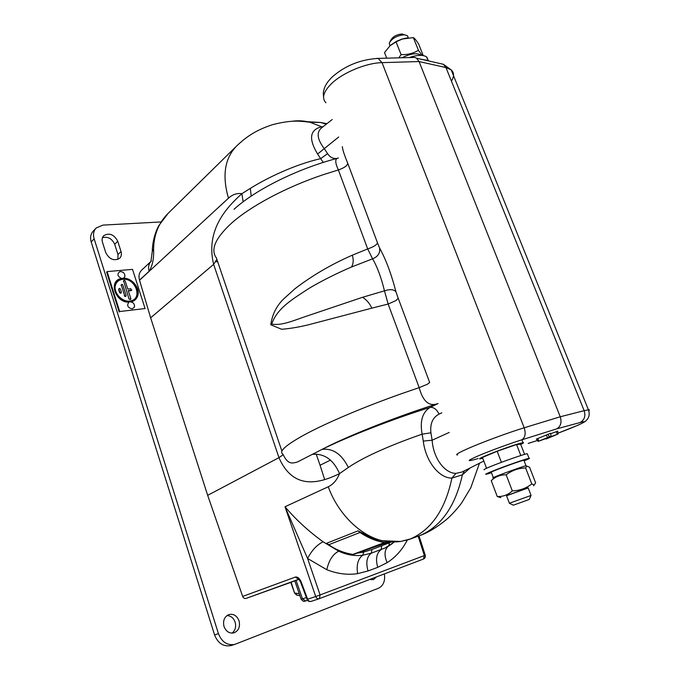<?xml version="1.0" encoding="UTF-8"?>
<svg xmlns="http://www.w3.org/2000/svg" width="680" height="680" viewBox="0 0 680 680"><rect width="100%" height="100%" fill="white"/><g stroke="black" fill="none" stroke-linecap="round" stroke-linejoin="round"><path stroke-width="1.02" d="M379.567 247.962C380.341 253.028 378.003 256.649 372.572 258.817L351.458 267.027C336.617 273.377 322.685 280.364 309.663 287.988C293.182 298.8 277.262 307.827 271.702 324.071C281.392 325.856 292.596 320.926 305.26 316.6L362.55 297.296C366.639 299.829 369.733 303.45 371.815 308.159L388.144 304.036L396.015 300.543L398.2 298.256L429.675 382.5L427.269 384.302L419.177 387.634L388.144 304.036L384.464 290.827C381.191 277.414 377.23 266.738 372.572 258.817L367.693 248.931C373.728 246.849 376.975 244.783 377.451 242.734L379.567 247.962C385.875 259.369 391.332 273.989 395.955 291.813L398.2 298.256M470.296 467.831L462.383 474.818L451.902 478.1C439.254 478.287 425.782 461.644 423.266 441.09L422.135 434.171C419.755 421.115 422.407 412.19 430.108 407.405C392.428 419.084 347.216 436.934 322.031 449.387L323.969 448.383C347.659 436.152 393.414 417.911 432.913 405.178L437.801 403.614C429.148 406.801 422.934 401.48 419.177 387.634L403.053 393.159C364.352 406.75 326.094 423.019 304.427 434.8C285.702 445.145 278.536 451.579 282.914 454.104C288.142 465.46 292.8 463.004 297.1 462.154L322.031 449.387C332.92 448.094 341.692 454.121 348.347 467.449L339.55 473.612C320.96 482.681 293.76 491.487 278.962 457.648L213.631 264.35C205.411 230.291 226.261 207.748 241.868 193.706L250.35 188.369C266.407 178.33 293.896 164.79 320.654 158.644L317.611 154.003C308.423 138.864 309.74 129.795 321.555 126.786L323.085 126.684M356.966 553.222L363.936 552.015L371.96 549.491L391.527 541.96M407.303 540.048L406.767 541.067C401.897 550.205 395.352 557.413 387.115 562.674L377.74 567.341L368.041 570.953L357.62 573.631C347.625 575.152 337.356 573.843 326.808 569.721L307.581 558.467C311.874 550.231 317.058 544.68 323.127 541.815L338.742 551.191L328.695 544.756M371.815 308.159L308.168 324.861C298.716 327.148 289.867 328.618 281.639 329.281L270.784 324.768C272.221 314.508 276.497 305.915 283.637 298.971L294.882 288.822C311.89 275.723 331.041 264.512 352.342 255.178L367.693 248.931L338.368 169.932C335.274 163.225 334.942 159.341 337.365 158.279L338.411 157.972M291.805 121.303C297.815 120.385 303.858 120.7 309.918 122.239L322.55 127.1M326.238 124.202L320.688 122.477L303.11 121.431M322.005 127.525L321.24 128.129C316.31 132.625 317.33 139.485 324.309 148.699L327.582 153.646L320.654 158.644L323.298 162.401M317.611 154.003L338.716 136.977M336.846 158.423C333.175 158.907 330.08 157.318 327.582 153.646M251.183 196.103L250.35 188.369M243.159 201.79L241.868 193.706C237.031 192.967 232.56 194.463 228.463 198.186C221.893 175.355 224.766 157.803 237.099 145.529C246.287 137.122 254.609 130.645 272.416 124.695C291.507 119.842 299.149 120.972 309.918 122.239L320.688 122.477M342.329 146.642C342.626 149.753 344.42 155.261 347.709 163.174C347.429 165.648 344.309 167.909 338.368 169.932L322.813 174.828C285.659 187.349 250.333 206.338 231.498 223.201C215.296 238.153 210.264 249.73 216.41 257.941L281.928 451.188M216.886 259.344L213.639 264.35L150.637 317.824L139.502 280.151C138.388 275.91 139.162 272.519 141.831 269.969L151.096 261.298M283.135 454.725L278.962 457.648L207.68 495.346L150.637 317.824M312.647 454.317C324.598 453.466 333.565 459.892 339.55 473.612C336.931 480.054 333.175 484.44 328.262 486.769C337.85 513.366 359.737 535.177 381.633 540.575C388.297 541.968 394.613 542.266 400.562 541.476L408.705 539.597L420.24 535.432C441.371 526.184 455.413 505.979 462.383 474.818L464.431 470.772M423.266 441.09L432.131 440.215L430.925 432.811L422.135 434.171C394.765 443.615 365.041 455.991 348.347 467.449M438.048 403.572L430.108 407.405C433.738 407.074 436.713 409.317 439.042 414.137C432.65 417.495 429.947 423.716 430.925 432.811M449.191 432.454L432.131 440.215C433.373 458.719 445.043 473.45 455.948 473.373L461.881 472.056L464.168 470.909M400.282 541.552L410.414 538.942C431.486 529.712 445.315 509.43 451.902 478.1L455.948 473.373M328.772 544.722L326.629 543.269L358.003 530.885C365.738 535.636 373.618 538.866 381.633 540.575L373.668 538.662L358.003 530.885C364.667 535.696 371.526 538.713 378.582 539.946M479.476 463.225L470.756 487.84L461.601 503.021C456.671 509.745 449.48 517.055 446.513 519.486C436.976 527.263 428.213 532.585 420.231 535.432L409.258 539.402M387.651 541.696L352.945 554.387C344.658 553.214 336.541 550.018 328.593 544.799L360.017 532.483C368.161 537.939 376.44 541.314 384.863 542.597L385.713 542.555M298.809 579.25L300.585 582.071L301.129 581.842C299.531 578.255 297.611 576.657 295.358 577.065L298.648 579.292M300.585 582.071L307.079 599.412L315.707 596.513L285.005 506.753C295.757 519.494 308.465 531.182 323.127 541.815M328.262 486.769L285.005 506.753L307.581 558.467L320.093 594.94L315.707 596.513C316.481 598.264 317.602 599.004 319.099 598.748L311.006 601.417C309.519 601.681 308.397 600.942 307.64 599.207L301.129 581.842M326.808 569.721C328.89 560.32 332.868 554.149 338.742 551.191C346.74 554.906 354.748 556.248 362.763 555.229L371.322 553.154L385.084 547.986L394.306 541.994M388.892 545.887L392.317 543.549M406.767 541.067L406.122 540.387M419.118 535.874L422.161 534.65M362.55 297.296L384.464 290.827C390.074 289.025 393.899 289.349 395.955 291.813M528.632 443.267L537.472 440.478M550.74 433.253L550.987 436.177L549.372 437.206L558.025 434.044L547.264 438.532L545.904 439.025L547.638 437.92L538.169 441.379L550.987 436.194L550.74 433.253L536.375 439.076L538.16 441.363M550.774 433.661L557.787 431.146L558.025 434.044M547.927 437.733L546.244 435.336M451.427 81.115C454.308 76.347 454.231 72.607 451.197 69.895L445.969 67.566L419.058 61.548L560.244 416.772C561.943 422.458 560.754 426.488 556.665 428.885L521.704 439.858C509.787 443.572 489.991 450.84 478.831 455.583C466.267 461.083 465.995 462.085 478.006 458.592M414.783 57.417L378.123 58.395L382.032 62.645L419.058 61.548L416.543 58.191L414.783 57.417L412.683 57.477M324.657 479.493L320.059 465.248L330.463 460.113M320.059 465.248L316.183 454.044M425.238 555.229L424.363 555.56L423.445 559.045L319.362 598.655M290.827 582.377L245.956 598.442C244.477 598.748 243.38 598.077 242.667 596.428L207.68 495.346M152.286 250.52C152.703 241.408 154.853 233.147 158.737 225.726L168.13 213.35C158.712 222.776 153.867 234.668 153.587 249.025L152.26 251.455L150.926 261.46M153.587 249.025C154.011 258.392 152.524 265.812 149.115 271.277C147.976 266.985 148.75 263.551 151.428 260.993M216.01 261.791L217.668 261.647M520.718 444.406C523.43 443.131 524.187 442.552 522.988 442.671L517.998 443.938C504.144 448.001 474.368 459.782 480.301 458.804L482.766 458.269M232.067 633.131C235.305 630.453 236.334 626.798 235.135 622.166C233.546 617.933 230.817 615.74 226.958 615.578M224.009 626.476C226.049 631.524 229.33 633.658 233.869 632.885C238.637 630.819 240.363 626.807 239.046 620.848C236.972 615.748 233.631 613.64 229.041 614.516C224.408 616.598 222.734 620.585 224.009 626.476M371.305 579.768L372.283 578.51M369.937 579.402L373.397 579.615L376.575 576.878M95.837 228.344L93.211 231.175C90.618 234.005 89.947 237.592 91.188 241.952L214.574 634.933C217.889 643.255 223.295 646.816 230.783 645.626L231.591 645.38M117.895 259.411L117.971 254.558L114.707 244.307C111.987 238.587 107.916 236.368 102.476 237.651M160.964 221.944L102.918 225.114L96.16 227.996C93.559 230.834 92.888 234.439 94.146 238.807L218.441 633.667C221.782 642.031 227.205 645.617 234.71 644.419L378.471 588.242C383.375 585.76 385.339 580.983 384.37 573.912M117.733 241.222C114.028 234.404 109.361 232.551 103.734 235.679C102.127 237.388 101.711 239.581 102.476 242.242L105.774 252.654C109.404 259.411 114.019 261.298 119.629 258.306C121.363 256.555 121.822 254.294 121.023 251.515L117.733 241.222L114.707 244.307M531.012 495.44L529.278 499.46L513.375 505.18L509.346 503.26L531.004 495.456M501.406 462.34L497.173 451.256L482.452 457.427L486.548 468.256M520.821 455.523L516.571 444.533L497.173 451.256M524.577 454.359L520.634 444.185L516.571 444.533M390.107 41.446L390.847 40.061C392.938 36.55 396.618 34.527 401.888 34L402.348 34.034M408.136 37.408L407.481 35.751L404.353 34.765C397.146 35.487 392.113 38.242 389.266 43.035L389.903 45.858M291.125 582.199L294.601 593.173L290.802 582.318L294.788 580.865L301.155 599.259L302.481 598.859L305.668 600.967L307.589 600.329L305.668 600.967C303.994 601.001 304.649 602.82 301.163 599.284M299.897 595.629L297.083 595.187L294.916 593.053L299.243 593.716M294.78 580.856L296.08 580.38L302.481 598.859L306.382 597.542M298.775 579.402L296.08 580.38M122.884 278.995C119.281 279.438 116.867 281.282 115.626 284.521C112.676 291.873 121.745 302.345 129.897 301.045L130.883 300.883C143.548 298.681 135.635 277.227 122.884 278.995M115.251 286.034L115.583 284.775C116.798 281.571 119.187 279.752 122.74 279.319C135.328 277.567 143.131 298.741 130.636 300.909L129.804 301.053M122.663 278.298L121.133 278.553C107.933 281.129 116.688 303.892 130.118 301.75C133.748 301.24 136.221 299.387 137.547 296.2C140.964 288.464 131.52 277.083 122.663 278.298M124.907 275.502L124.797 276.709C125.06 273.615 123.607 271.906 120.445 271.583L119.909 271.643C116.849 273.904 117.368 276.173 121.456 278.469L120.887 278.596C108.086 281.044 115.575 303.05 128.979 302.124C126.54 305.379 127.602 307.632 132.149 308.89L134.419 307.096C134.759 303.935 133.305 302.183 130.076 301.852M129.344 298.843C130.16 299.795 130.662 299.736 130.84 298.681L128.265 290.606L131.316 290.292L130.823 288.736L127.772 289.051L125.213 281.001C124.397 280.058 123.896 280.1 123.709 281.146L129.013 299.03L123.709 281.146M121.32 285.183C121.499 284.129 122.009 284.078 122.825 285.03L126.106 295.358C125.919 296.421 125.418 296.471 124.602 295.519L121.32 285.183L124.602 295.519M121.355 292.51C120.879 293.462 120.267 293.411 119.51 292.375L118.583 289.433L119.281 288.413M126.106 295.851C125.63 296.795 125.018 296.743 124.27 295.707M121.686 284.359L120.989 285.37M128.358 290.896L131.172 290.606L131.809 289.926M130.832 299.175L129.013 299.03M124.075 280.33L123.386 281.341M119.697 311.534L145.087 308.541L132.523 269.365L107.109 271.6L119.697 311.534L145.087 308.541M107.109 271.6L106.615 272.085L119.195 311.984M130.976 301.903C134.138 301.163 136.315 299.344 137.496 296.446L137.946 294.89M121.355 292.026C121.168 293.089 120.666 293.139 119.842 292.188L118.906 289.247C119.094 288.184 119.595 288.133 120.419 289.085L121.355 292.026M119.909 271.643L120.785 271.583M124.797 276.709L123.496 278.256M134.555 305.813L134.419 307.096M409.113 57.571C417.078 54.944 422.841 54.672 426.411 56.772L428.392 60.877M426.861 57.12L428.12 60.273M420.707 59.134L427.89 60.478M401.965 57.758C410.541 53.575 416.815 52.683 420.784 55.089L421.056 55.369M398.811 57.842L401.089 54.621L396.066 41.88L402.33 39.015L413.372 37.595C414.502 38.157 416.262 40.307 418.642 44.055L423.24 55.581M407.26 37.901L402.075 39.023L396.406 41.37L390.762 45.118M386.699 58.166L384.514 52.555L390.082 45.705L396.066 41.88M401.089 54.621C407.532 54.834 413.312 53.38 418.421 50.286L413.372 37.595M418.421 50.286L422.212 55.446M527.399 454.044L527.255 453.688C524.365 454.019 502.214 461.771 490.807 466.446C485.052 468.809 482.927 469.897 484.423 469.71M524.093 460.87C528.819 458.923 530.468 458.065 529.04 458.286C526.175 458.694 504.016 466.471 492.575 471.104C486.804 473.433 484.662 474.487 486.149 474.266L491.47 472.744M526.192 465.894L525.988 465.758C522.121 466.446 487.934 479.128 493.408 477.836L493.459 477.827M523.94 460.479L523.846 460.233C519.945 460.802 485.817 473.535 491.325 472.353L493.34 477.658M493.485 477.793L493.884 477.377C497.735 475.447 522.827 466.361 525.793 465.825L526.15 465.885M506.549 495.754L528.182 487.942M525.793 465.825L529.533 467.151L535.611 482.842L534.174 484.993L531.803 483.939C526.159 488.333 519.664 490.646 512.321 490.892C508.028 494.879 503.004 496.748 497.258 496.527L500.879 497.633M528.148 487.84L506.796 495.49M526.856 466.012L525.623 467.95C518.389 468.146 511.904 470.433 506.175 474.81C500.352 474.716 495.371 476.663 491.249 480.658L497.258 496.527M506.175 474.81L512.321 490.892M525.623 467.95L531.803 483.939M360.017 532.483L360.069 532.338C368.186 537.787 376.448 541.152 384.854 542.428L352.945 554.387M385.875 542.504L388.059 541.739M353.949 554.285L389.19 541.832M457.606 454.954C454.741 454.988 458.481 452.727 468.817 448.179C483.055 441.94 508.81 432.454 524.195 427.788L382.032 62.645C366.197 62.891 342.762 72.658 331.508 83.623C323.391 91.732 321.521 98.107 325.916 102.748M387.115 562.674C384.064 555.424 384.396 550.01 388.11 546.414L385.084 547.986L388.977 545.827L389.411 541.85M357.62 573.631C356.286 564.876 358.003 558.739 362.763 555.229L364.08 550.707M352.342 255.178C353.719 259.828 353.43 263.78 351.458 267.027M441.847 412.811L439.042 414.137M381.157 540.685L400.562 541.476M418.175 536.214L424.363 555.56L320.093 594.94L319.379 598.646L423.563 558.994C425.068 558.203 425.629 556.954 425.247 555.245L419.058 535.899M377.74 567.341C375.411 559.011 376.516 553.12 381.063 549.669L381.709 546.031M392.836 543.159L388.611 546.057M368.041 570.953C365.695 562.547 366.792 556.623 371.322 553.154L371.96 549.491M347.709 163.174L377.451 242.734M521.704 439.858C525.189 437.673 526.023 433.644 524.195 427.788L560.244 416.772L584.163 410.669C585.828 416.177 584.426 420.138 579.972 422.552L556.665 428.885M439.629 63.427L443.377 64.277L445.969 67.566L584.163 410.669L588.421 409.81C589.755 413.55 589.347 416.763 587.197 419.466C585.71 420.818 586.781 421.183 578.272 425.068L557.957 433.202C578.051 425.688 591.269 419.424 579.972 422.552M530.154 442.833L530.697 442.637M416.543 58.191L443.377 64.277L451.197 69.895L588.421 409.81C589.628 409.717 589.747 410.023 588.778 410.728M557.328 434.274L556.283 431.63M538.823 441.09L537.778 438.456M549.593 436.688L547.774 434.35M323.578 97.019C323.153 91.409 323.127 93.78 324.156 88.834C325.423 84.898 328.108 80.945 332.223 76.976C345.1 65.679 360.4 59.491 378.123 58.395L376.397 58.421M245.956 598.442L298.656 579.3L246.024 598.425M242.667 596.428L295.358 577.065M228.463 198.186L139.528 280.245M149.115 271.277L139.502 280.151M94.146 238.807L91.188 241.952M218.441 633.667L214.574 634.933M121.023 251.515L117.971 254.558M234.022 209.27C254.499 190.689 292.476 171.232 330.582 160.182L337.365 158.279M483.82 461.048L463.964 471.044M307.079 599.42C307.887 601.129 309.196 601.8 311.006 601.417L319.099 598.748M528.19 443.428L537.481 440.487M332.197 119.527L321.257 128.12M320.679 122.477L326.893 123.692M235.671 146.931L168.13 213.35M522.988 442.671L521.875 439.807M229.041 614.516L228.565 614.686M234.71 644.419L230.783 645.626M509.388 503.225L506.489 495.61M531.063 495.423L528.13 487.798M401.888 34L404.353 34.765M407.481 35.751L408.289 37.782M294.601 593.173L296.701 595.119M527.255 453.688L529.04 458.286M523.846 460.233L525.988 465.758M533.502 485.835L534.174 484.993M353.898 554.302L385.832 542.521"/></g></svg>

